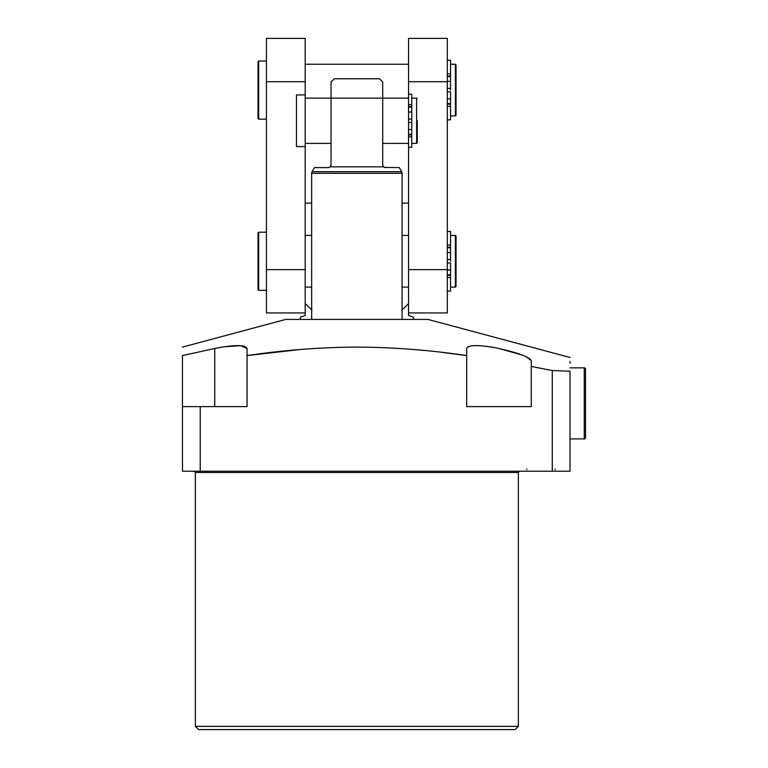 <?xml version="1.0" encoding="UTF-8"?>
<svg xmlns="http://www.w3.org/2000/svg" width="768" height="768" viewBox="0 0 768 768"><rect width="100%" height="100%" fill="white"/><g stroke="black" fill="none" stroke-linecap="round" stroke-linejoin="round"><path stroke-width="1.15" d="M442.128 352.378L466.685 355.584L466.685 348.49C468.624 344.64 479.386 344.64 498.989 348.49C518.554 352.954 529.315 357.005 531.283 360.643L531.283 406.608L466.685 406.608L466.685 355.584C430.07 350.112 393.466 347.29 356.87 347.098C320.246 347.29 283.632 350.122 247.056 355.584L300.346 349.488M518.362 726.374L515.136 729.6L198.605 729.6L195.37 726.374L518.362 726.374L518.362 472.502L195.37 472.502L194.083 471.206M182.458 347.098L285.811 319.402L427.93 319.402L570.038 357.485M200.218 471.206L182.458 471.206L182.458 406.608L200.218 406.608L200.218 471.206L552.278 471.206L552.278 370.541L531.283 366.451M552.278 370.541L570.038 371.242C570.038 353.194 570.038 353.194 570.038 371.242L570.038 471.206L552.278 471.206M570.038 363.197L570.038 361.45M531.283 360.643L526.003 356.621M521.856 354.922L498.634 348.413M492.97 347.318L487.354 346.435M481.258 345.773L478.435 345.61M474.086 345.61L472.032 345.773M469.152 346.339L467.338 347.242M413.395 349.488L425.328 350.563M401.722 310.243L408.547 303.6L408.547 235.421L402.086 235.421M311.654 235.421L305.194 235.421L305.194 303.6L312.01 310.243M305.194 203.126L311.654 203.126M402.086 203.126L408.547 203.126M300.346 319.402L300.346 317.117L305.194 315.523L305.194 303.6M220.848 347.299L214.752 348.49C234.336 344.64 245.098 344.64 247.056 348.49L247.056 355.584L247.056 348.49L240.72 345.677L224.064 346.771M214.752 348.49L182.458 355.584C182.458 344.41 182.458 344.41 182.458 355.584L214.752 348.49L214.752 406.608M247.056 348.49L247.056 406.608L200.218 406.608M182.458 355.584L182.458 406.608M413.395 319.402L413.395 317.117L408.547 315.523L408.547 303.6M417.264 120.758L417.264 142.723L417.264 120.758M447.302 269.626L447.302 38.4L408.547 38.4L408.547 94.282L411.773 94.282L411.773 147.245L408.547 147.245L408.547 269.626L447.302 269.626L447.302 312.941L408.547 312.941M305.194 146.602L296.467 146.602L296.467 94.925L305.194 94.925L305.194 269.626L266.429 269.626L266.429 312.941L305.194 312.941M411.773 122.477L408.547 122.477L408.547 94.282M384.384 167.434L399.293 167.597L401.654 171.696A3.226 3.226 0 0 1 402.086 173.309L402.086 319.402M328.445 167.597L330.269 166.848L328.445 167.597L314.448 167.597L312.086 171.696A3.226 3.226 0 0 0 311.654 173.309L311.654 319.402M334.262 78.778L379.478 78.778L382.704 82.003L382.704 98.15L331.027 98.15L331.027 82.003L334.262 78.778M385.296 167.597L383.472 166.848L382.704 165.014L382.704 82.003M383.472 166.848L330.269 166.848L331.027 165.014L331.027 83.059M408.547 122.477L408.547 147.245M411.773 119.05L408.547 119.05M258.682 119.146L258.038 118.502L258.038 61.651L258.682 61.008L258.682 119.146L266.429 119.146M456.029 64.886L456.029 115.267L455.386 115.92L455.386 64.243L456.029 64.886M258.682 290.333L258.038 289.69L258.038 232.838L258.682 232.195L258.682 290.333L266.429 290.333M456.029 236.074L456.029 286.454L455.386 287.107L455.386 235.421L456.029 236.074M447.302 231.466L450.538 231.466L450.538 259.546L447.302 259.546L450.538 259.546L450.538 261.264M447.302 60.278L450.538 60.278L450.538 88.358L447.302 88.358L450.538 88.358L450.538 90.077M266.429 81.715L305.194 81.715L305.194 38.4L266.429 38.4L266.429 269.626M447.302 81.715L408.547 81.715M305.194 81.715L305.194 94.925M447.302 262.982L450.538 262.982L450.538 291.062L447.302 291.062M447.302 91.795L450.538 91.795L450.538 119.875L447.302 119.875M570.038 367.853L584.256 367.853L585.542 369.139L585.542 437.616A1.296 1.296 0 0 1 584.256 438.912L584.256 367.853A1.296 1.296 0 0 1 585.542 369.139L585.542 420.499M402.086 287.107L408.547 287.107M305.194 287.107L311.654 287.107M411.773 143.376L416.621 143.376L416.621 98.15L417.264 98.803M312.086 171.696L401.654 171.696M402.086 173.309L311.654 173.309M411.773 104.707L408.547 104.707M411.773 106.589L408.547 106.589M411.773 107.213L408.547 107.213M411.773 112.032L408.547 112.032M411.773 129.494L408.547 129.494M411.773 134.314L408.547 134.314M411.773 134.938L408.547 134.938M411.773 136.819L408.547 136.819M450.538 274.81L447.302 274.81M450.538 270L447.302 270M450.538 275.338L447.302 275.338M450.538 277.517L447.302 277.517M450.538 245.011L447.302 245.011M450.538 247.19L447.302 247.19M450.538 247.718L447.302 247.718M450.538 252.528L447.302 252.528M450.538 103.622L447.302 103.622M450.538 98.813L447.302 98.813M450.538 104.16L447.302 104.16M450.538 106.33L447.302 106.33M450.538 73.834L447.302 73.834M450.538 76.003L447.302 76.003M450.538 76.531L447.302 76.531M450.538 81.341L447.302 81.341M555.187 469.104L555.245 469.594M195.37 726.374L195.37 472.502M518.362 472.502L519.658 471.206M526.762 469.104L526.704 469.594M416.621 98.15L411.773 98.15M382.704 98.15L408.547 98.15M305.194 98.15L331.027 98.15M305.194 143.376L331.027 143.376M382.704 143.376L408.547 143.376M416.621 143.376L417.264 142.723M258.682 61.008L266.429 61.008M305.194 64.243L408.547 64.243M258.682 232.195L266.429 232.195M455.386 235.421L450.538 235.421M455.386 64.243L450.538 64.243M455.386 115.92L450.538 115.92M455.386 287.107L450.538 287.107M570.038 438.912L584.256 438.912L585.542 437.616"/></g></svg>
